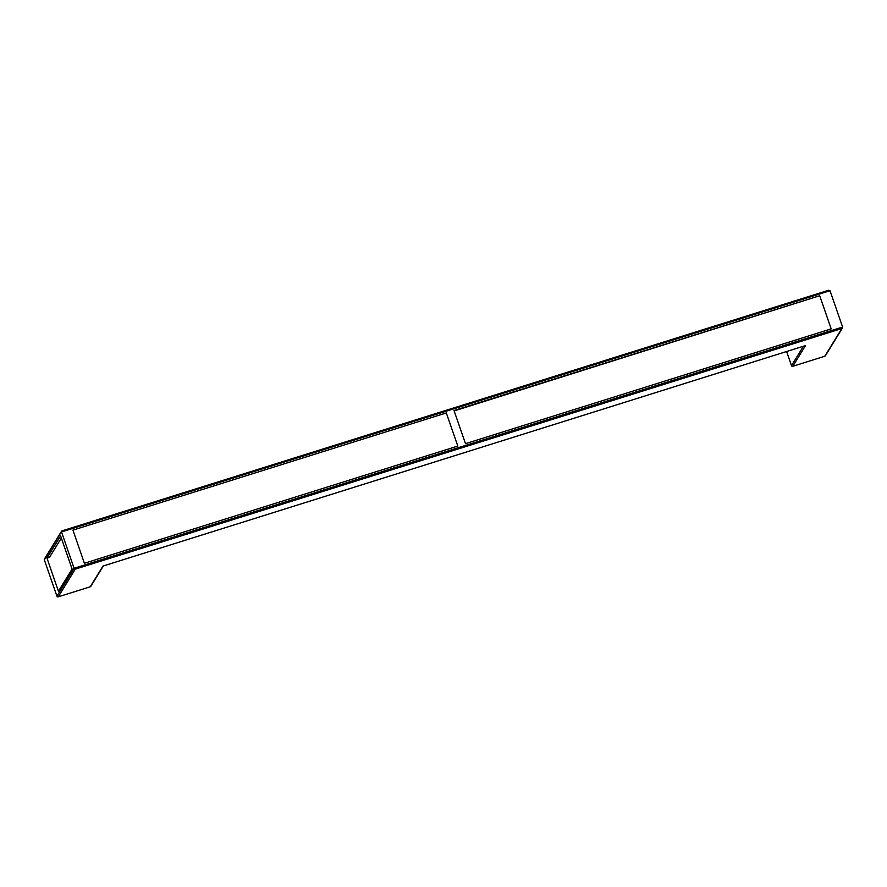 <?xml version="1.0" encoding="UTF-8"?>
<svg xmlns="http://www.w3.org/2000/svg" width="887" height="887" viewBox="0 0 887 887"><rect width="100%" height="100%" fill="white"/><g stroke="black" fill="none" stroke-linecap="round" stroke-linejoin="round"><path stroke-width="1.33" d="M56.934 596.186A1.02 0.998 31.6 0 0 58.22 596.84L75.262 569.144L74.098 568.279L61.513 531.945L830.021 290.725L828.78 290.215L61.89 530.914L44.35 559.852L56.934 596.186L74.098 568.279L842.606 327.059L830.021 290.725M75.262 569.144L841.841 328.534L842.606 327.059M841.841 328.534L824.81 356.23A1.02 0.998 31.6 0 0 825.342 355.82L842.462 327.979M824.81 356.23L792.79 366.287L805.529 345.564L102.992 566.072L90.241 586.795L58.22 596.84M61.558 531.18L44.439 559.021A1.02 0.998 31.6 0 0 44.35 559.852M90.241 586.795A1.02 0.998 31.6 0 0 90.784 586.374L103.335 565.973M46.967 558.1L58.442 591.241L72.091 569.055L60.615 535.903L46.967 558.1L49.528 557.291L61.358 538.054M803.422 346.24L791.492 365.632A1.02 0.998 31.6 0 0 792.79 366.287M791.492 365.632L786.603 351.518M454.144 410.925L819.699 295.737L831.186 328.877L465.487 443.666L454 410.515L819.699 295.737M72.934 530.127L84.409 563.267L457.803 446.072L446.316 412.932L72.934 530.127L446.316 412.932M805.352 345.631L103.114 566.039M61.89 530.914L828.78 290.215"/></g></svg>
